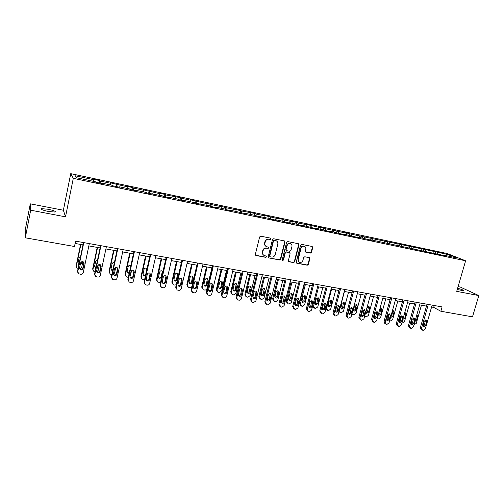 <?xml version="1.0" encoding="UTF-8"?>
<svg xmlns="http://www.w3.org/2000/svg" width="504" height="504" viewBox="0 0 504 504"><rect width="100%" height="100%" fill="white"/><g stroke="black" fill="none" stroke-linecap="round" stroke-linejoin="round"><path stroke-width="0.76" d="M271.064 238.959L270.585 238.153L260.776 236.187L259.61 236.974L255.352 254.369L256.038 255.509L265.835 257.361L266.641 256.813L266.276 256.051L264.405 255.635C263 254.955 262.433 253.789 262.716 252.151L263.075 250.708C263.712 248.875 264.947 248.044 266.78 248.201L268.04 248.447L268.846 247.899L268.468 247.13L266.66 246.733C265.217 246.053 264.638 244.875 264.921 243.199L265.28 241.756C265.923 239.917 267.158 239.085 268.991 239.249L270.251 239.501L271.064 238.959M265.954 246.343C264.783 245.58 264.335 244.465 264.606 242.997L264.965 241.548C265.602 239.715 266.837 238.883 268.67 239.053L269.93 239.306L270.743 238.757L270.61 238.159M255.547 255.226L265.52 257.141L266.326 256.593L266.225 256.032M263.674 255.213C262.559 254.444 262.137 253.355 262.408 251.937L262.76 250.494C263.397 248.667 264.632 247.836 266.459 247.993L267.725 248.239L268.531 247.691L268.411 247.111M457.248 289.535L463.611 290.751C463.869 290.279 461.878 289.435 457.632 288.219M48.05 209.242L41.41 208.637C40.333 209.273 42.695 210.218 48.504 211.485L55.093 212.071C56.139 211.434 53.789 210.489 48.05 209.242M310.382 253.084L311.497 252.315L312.719 247.577L312.19 246.488L301.669 244.377L300.541 245.146L296.226 262.124L296.73 263.189L307.27 265.198L308.385 264.43L309.853 258.735L309.343 257.664L304.775 256.769L303.654 257.538L302.929 260.373C302.287 262.048 301.165 262.697 299.552 262.326C298.406 261.778 297.959 260.826 298.198 259.472L301.046 248.302C301.669 246.651 302.772 245.99 304.359 246.33C305.556 246.872 306.022 247.842 305.777 249.234L305.298 251.099L305.821 252.176L310.382 253.084L310.017 252.869L311.132 252.107L312.348 247.369L312.121 246.469M456.719 291.356L478.8 295.565L472.5 316.84L440.855 311.252L442.103 306.923L75.587 241.145L74.491 246.5L25.307 237.806L30.675 210.2L65.52 216.833L73.294 178.347L465.608 260.795L456.719 291.356M285.037 242.052L284.489 240.944L273.634 238.764L272.481 239.545L268.204 256.807L268.72 257.891L279.6 259.963L280.741 259.188L285.037 242.052L284.458 240.937M287.759 241.592L298.45 243.741L298.985 244.837L294.67 261.828L293.542 262.603L288.893 261.708L288.382 260.637L290.121 253.733L289.466 252.611L286.461 252.025L285.321 252.8L283.513 260.007L282.605 260.524L282.246 259.768L286.618 242.367L287.759 241.592M73.294 178.347L70.743 173.659L447.256 253.55L465.608 260.795M435.242 253.373L435.708 251.742L351.42 234.234L345.019 232.533L346.437 233.176L338.404 231.481L331.979 229.767L333.346 230.41L325.193 228.684L323.851 228.047L318.736 226.964L320.059 227.594L305.298 224.123L306.571 224.74L298.173 222.963L291.659 221.231L292.881 221.842L284.351 220.04L283.16 219.429L277.811 218.295L278.977 218.9L263.75 215.321L264.858 215.914L256.063 214.055L254.986 213.463L241.586 210.987L234.965 209.223L235.96 209.796L226.882 207.875L220.235 206.098L221.168 206.665L211.945 204.719L205.273 202.929L206.136 203.49L190.065 199.71L190.865 200.258L181.346 198.242L180.589 197.7L165.671 194.922L164.984 194.399L158.917 193.114L159.579 193.637L142.96 189.731L143.546 190.241L133.547 188.124L133.006 187.627L126.737 186.297L127.247 186.795L110.244 182.801L110.678 183.286L100.34 181.1L99.956 180.621L93.473 179.248L93.826 179.72L75.14 175.764L76.261 177.704L95.344 181.724L95.716 182.221L102.4 183.626L101.991 183.128L101.852 183.513M435.708 251.742L450.072 255.106L457.575 258.079L444.774 255.377L446.576 256.101L370.56 239.734L372.116 240.421L357.544 236.993L359.05 237.674L353.972 236.603L344.326 234.209L345.782 234.877L340.628 233.793L330.914 231.38L332.319 232.042L327.083 230.939L317.293 228.507L318.648 229.162L313.331 228.041L303.458 225.59L304.756 226.239L299.357 225.099L298.078 224.456L289.409 222.629L290.657 223.266L285.169 222.113L283.947 221.483L275.14 219.624L276.331 220.254L270.761 219.076L269.596 218.453L256.114 215.996L255.011 215.378L245.921 213.463L246.985 214.074L230.958 210.313L231.96 210.911L226.113 209.677L225.137 209.084L215.75 207.106L216.689 207.692L210.748 206.445L209.84 205.859L195.13 203.156L194.286 202.583L184.59 200.535L185.39 201.102L179.248 199.811L178.479 199.25L168.619 197.171L169.344 197.726L163.101 196.409L162.408 195.861L146.683 192.95L146.065 192.415L135.866 190.266L136.439 190.796L129.982 189.435L129.44 188.912L119.076 186.726L119.568 187.242L112.997 185.856L112.537 185.352L101.991 183.128M433.238 252.951L432.923 251.483M425.968 251.414L425.666 249.946M421.394 250.45L421.092 248.976M414.023 248.9L413.727 247.42M409.38 247.918L409.097 246.437M401.902 246.343L401.625 244.856M397.196 245.353L396.925 243.86M389.611 243.753L389.346 242.26M384.829 242.745L384.577 241.246M377.137 241.12L376.885 239.621M372.286 240.099L372.046 238.6M364.48 238.455L364.247 236.949M359.56 237.416L359.339 235.91M351.635 235.746L351.42 234.234M346.645 234.694L346.437 233.176M338.606 232.999L338.404 231.481M333.541 231.934L333.346 230.41M325.376 230.215L325.193 228.684M320.235 229.131L320.059 227.594M311.945 227.38L311.787 225.842M317.293 228.507L317.041 228.822M306.728 226.283L306.571 224.74M298.324 224.582L298.173 222.963M303.458 225.59L303.213 225.912M293.019 223.392L292.881 221.842M284.489 221.76L284.351 220.04M289.409 222.629L289.17 222.957M279.096 220.456L278.977 218.9M270.44 218.906L270.314 217.067M275.14 219.624L274.907 219.952M264.959 217.476L264.858 215.914M256.171 216.008L256.063 214.055M260.65 216.569L260.423 216.903M250.601 214.452L250.519 212.877M241.668 212.953L241.586 210.987M245.921 213.463L245.706 213.803M236.017 211.378L235.96 209.796M226.939 209.853L226.882 207.875M230.958 210.313L230.75 210.653M221.199 208.253L221.168 206.665M211.97 206.703L211.945 204.719M215.75 207.106L215.548 207.453M206.149 205.084L206.136 203.49M196.768 203.496L196.768 201.506M200.296 203.849L200.107 204.202M190.858 201.858L190.865 200.258M181.314 200.246L181.346 198.242M184.59 200.535L184.401 200.894M175.316 198.582L175.348 196.969M165.608 196.938L165.671 194.922M168.619 197.171L168.443 197.537M159.516 195.25L159.579 193.637M149.65 193.574L149.745 191.552M152.378 193.75L152.214 194.116M143.457 191.867L143.546 190.241M133.421 190.159L133.547 188.124M135.866 190.266L135.708 190.638M127.134 188.427L127.247 186.795M116.922 186.688L117.085 184.64M119.076 186.726L118.925 187.104M110.54 184.93L110.678 183.286M100.145 183.154L100.34 181.1M93.662 181.371L93.826 179.72M76.482 177.748L75.14 175.764M65.52 216.833L63.378 210.237L30.29 203.837L30.675 210.2M30.29 203.837L25.2 230.07L25.307 237.806M478.8 295.565L460.259 287.047L458.092 286.625M63.378 210.237L70.743 173.659M431.588 307.018L433.692 307.39L440.855 311.252M75.115 243.457L82.996 244.862M88.836 245.908L100.088 247.911M105.897 248.951L116.897 250.91M122.667 251.937L133.428 253.858M139.167 254.879L149.682 256.757M155.383 257.771L165.671 259.604M171.341 260.618L181.402 262.408M187.041 263.416L196.881 265.167M202.488 266.169L212.108 267.882M217.684 268.878L227.102 270.56M232.64 271.543L241.857 273.187M247.363 274.17L256.378 275.776M261.859 276.753L270.679 278.328M276.123 279.298L284.76 280.835M290.178 281.805L298.626 283.311M304.013 284.269L312.285 285.743M317.64 286.7L325.735 288.143M331.059 289.094L338.984 290.506M344.282 291.451L352.038 292.83M357.304 293.769L364.902 295.123M370.144 296.062L377.584 297.385M382.788 298.318L390.077 299.615M395.256 300.535L402.387 301.808M407.541 302.728L414.527 303.975M419.649 304.889L426.497 306.104M449.373 256.347L450.072 255.106M437.749 253.896L437.434 252.435M434.234 305.506L433.692 307.39M99.458 183.009L99.956 180.621M116.115 186.518L116.619 184.155M132.502 189.964L133.006 187.627M148.617 193.36L149.127 191.041M164.474 196.699L164.984 194.399M180.073 199.981L180.589 197.7M195.426 203.213L195.943 200.957M210.552 206.319L211.056 204.158M225.464 209.28L225.931 207.308M240.131 212.247L240.572 210.407M254.545 215.284L254.986 213.463M268.739 218.276L269.186 216.468M282.719 221.218L283.16 219.429M296.484 224.123L296.932 222.346M310.042 226.983L310.495 225.219M323.404 229.799L323.851 228.047M336.565 232.571L337.012 230.838M349.53 235.305L349.984 233.585M362.313 237.995L362.767 236.294M374.907 240.654L375.36 238.959M387.318 243.268L387.778 241.592M399.559 245.851L400.019 244.182M411.623 248.39L412.083 246.739M423.517 250.898L423.977 249.259M268.72 257.891L279.273 259.743L280.413 258.968L284.703 241.851M274.308 240.314L273.502 240.855L269.741 256L270.106 256.757L271.536 257.04C273.351 257.191 274.579 256.36 275.209 254.545L277.786 244.226C278.076 242.537 277.49 241.359 276.028 240.685L273.981 240.112L273.174 240.66L273.502 240.855M269.886 256.605L269.426 255.78L273.174 240.66M276.362 240.83L275.631 240.578M273.981 240.112L275.304 240.377M288.578 261.494L293.196 262.376L294.323 261.608L298.633 244.629L298.393 243.722M289.542 252.611L286.121 251.817L284.987 252.586L283.179 259.787L283.513 260.007M282.347 260.322L283.179 259.787M291.936 246.551C292.181 245.146 291.703 244.169 290.499 243.615C288.88 243.268 287.759 243.93 287.129 245.599L286.133 249.568L286.795 250.696L289.8 251.282L290.94 250.513L291.936 246.551M290.701 243.703L290.153 243.413C288.54 243.067 287.419 243.728 286.795 245.391L287.129 245.599M286.373 250.482L285.793 249.36L286.795 245.391M305.519 251.987L310.017 252.869M304.529 246.393L304 246.122C302.413 245.788 301.31 246.443 300.686 248.094L301.046 248.302M298.992 262.011L297.851 259.251L300.686 248.094M296.421 262.981L306.911 264.972L308.026 264.209L309.488 258.514L309.28 257.645M80.571 244.434L76.117 266.024L76.268 267.259M77.994 269.016L77.207 268.714L76.293 266.635L80.867 244.484M82.87 261.708L81.661 267.529L80.105 269.142L79.519 268.531M77.994 263.605L78.952 264.386M80.325 264.291L81.257 263.119L81.522 261.847M80.174 265.016L81.453 263.718L81.868 261.715M80.501 256.914L79.027 258.25L78.019 263.138L78.851 264.865M89.315 243.608L83.286 272.557C82.889 273.798 82.007 274.371 80.646 274.277L78.712 273.785L77.773 271.65L83.784 242.613M83.475 242.556L77.578 271.007L77.773 271.65M83.072 268.651C82.555 269.93 81.635 270.308 80.312 269.785L79.544 268.059L80.583 263.044C81.087 261.771 82.001 261.387 83.317 261.891L84.118 263.642L83.072 268.651L82.864 268.015C82.354 269.293 81.434 269.672 80.111 269.149L80.312 269.785M83.922 262.496L82.864 268.015M77.742 272.286L77.578 271.007M97.215 247.401L92.711 268.802L92.938 270.182M95.042 271.845L93.87 271.492L92.944 269.413L97.562 247.464M99.445 264.543L98.23 270.295L96.913 271.82M94.651 266.528L96.006 267.259M97.581 266.446L97.902 265.4M97.341 267.548L98.387 264.883M97.587 259.762L95.684 261.103L94.664 265.948L95.892 267.819M113.583 250.318L109.04 271.53L109.349 273.036M111.806 274.623L110.256 274.226L109.33 272.147L113.986 250.393M115.712 267.485L114.521 273.017L113.45 274.422M111.037 269.382L112.808 269.942M114.37 262.678C113.224 262.42 112.455 262.83 112.064 263.913L111.037 268.714L111.793 270.39L112.669 270.617M106.382 246.67L100.29 275.36C99.899 276.589 99.03 277.156 97.688 277.068L95.817 276.601L94.872 274.466L100.945 245.694M100.573 245.624L94.626 273.817L94.872 274.466M100.107 271.486C99.603 272.746 98.702 273.124 97.404 272.626L96.636 270.906L97.688 265.936C98.179 264.688 99.074 264.304 100.359 264.776L101.159 266.522L100.107 271.486L99.842 270.85C99.338 272.103 98.444 272.481 97.152 271.984L96.623 271.486M100.895 265.262L99.842 270.85M94.859 275.241L94.626 273.817M123.159 249.682L117.016 278.113C116.619 279.329 115.763 279.896 114.446 279.808L112.631 279.361L111.686 277.238L117.81 248.718M117.382 248.642L111.384 276.583L111.686 277.238M116.852 274.277C116.361 275.512 115.479 275.896 114.213 275.423L113.438 273.704L114.502 268.777C114.988 267.555 115.857 267.164 117.117 267.618L117.917 269.356L116.852 274.277L116.537 273.634C116.04 274.869 115.164 275.247 113.904 274.774L113.444 274.384M117.577 267.996L116.537 273.634M111.699 278.132L111.384 276.583M129.685 253.191L125.112 274.22L125.49 275.827M128.293 277.351L126.372 276.916L125.446 274.844L130.145 253.273M131.676 270.579L129.931 276.778M127.165 272.179L129.377 272.387M130.851 265.652L130.675 265.545C129.478 265.123 128.646 265.501 128.18 266.673L127.147 271.435L127.903 273.105L129.188 273.25M145.536 256.013L140.925 276.866L141.378 278.561M144.528 279.959L142.235 279.556L141.309 277.49L146.04 256.108M143.035 274.919L143.357 275.152C144.535 275.575 145.354 275.203 145.814 274.037L146.803 268.481M147.023 268.726L146.488 268.26C145.31 267.857 144.497 268.235 144.043 269.394L142.997 274.107L143.753 275.776L145.473 275.701M161.129 258.798L156.486 279.468L157.009 281.232M160.518 282.429L157.84 282.158L156.914 280.098L161.683 258.892M158.653 277.609L158.905 277.78C160.058 278.177 160.864 277.805 161.318 276.658L162.294 271.089M162.849 272.103L162.049 270.932C160.896 270.547 160.096 270.925 159.648 272.066L158.596 276.74L159.346 278.403L161.576 277.754M139.658 252.643L133.465 280.822C133.069 282.026 132.224 282.587 130.927 282.498L129.169 282.082L128.224 279.959L134.398 251.698M133.919 251.609L127.865 279.304L128.224 279.959M133.321 277.017C132.835 278.233 131.979 278.618 130.738 278.17L129.969 276.457L131.034 271.574C131.512 270.371 132.363 269.98 133.591 270.409L134.392 272.141L133.321 277.017L132.949 276.375C132.47 277.584 131.607 277.969 130.379 277.521L129.988 277.213M133.982 270.705L132.949 276.375M128.262 280.955L127.865 279.304M155.881 255.553L149.644 283.481C149.247 284.678 148.409 285.233 147.137 285.151L145.435 284.754L144.484 282.637L150.709 254.627M150.173 254.526L144.081 281.975L144.484 282.637M149.524 279.714C149.045 280.911 148.201 281.295 146.992 280.873L146.223 279.166L147.3 274.327C147.767 273.137 148.604 272.752 149.808 273.155L150.602 274.882L149.524 279.714L149.102 279.065C148.623 280.262 147.785 280.646 146.576 280.218L146.255 279.985M150.123 273.376L149.102 279.065M144.553 283.721L144.081 281.975M171.839 258.42L165.558 286.102C165.161 287.286 164.336 287.841 163.082 287.759L161.431 287.375L160.486 285.27L166.755 257.506M166.169 257.399L160.026 284.609L160.486 285.27M165.457 282.366C164.991 283.544 164.165 283.935 162.981 283.525L162.212 281.831L163.296 277.03C163.756 275.864 164.575 275.474 165.753 275.864L166.547 277.578L165.457 282.366L164.984 281.717C164.518 282.889 163.693 283.273 162.515 282.87L162.263 282.7M165.999 276.016L164.984 281.717M160.574 286.423L160.026 284.609M176.476 261.532L171.801 282.032L172.393 283.853M176.287 284.728L174.762 285.075L173.2 284.71L172.28 282.662L177.074 261.639M174.019 280.243L174.214 280.363C175.342 280.741 176.129 280.369 176.576 279.241L177.547 273.672M177.068 279.859L178.132 275.234L177.364 273.559C176.236 273.2 175.449 273.577 175.008 274.699L173.949 279.336L174.699 280.986C175.833 281.364 176.621 280.993 177.068 279.859L176.576 279.241M187.545 261.236L181.213 288.679C180.823 289.857 180.004 290.405 178.769 290.323L177.162 289.957L176.224 287.86L182.536 260.335M181.906 260.221L175.72 287.192L176.224 287.86M181.138 284.981C180.678 286.14 179.865 286.524 178.706 286.14L177.944 284.445L179.033 279.695C179.487 278.542 180.293 278.151 181.446 278.523L182.234 280.23L181.138 284.981L180.615 284.325C180.155 285.478 179.348 285.869 178.196 285.478L178.007 285.365M181.623 278.63L180.615 284.325M176.337 289.069L175.72 287.192M191.583 264.222L186.877 284.552L187.532 286.423M191.867 286.713L189.838 287.576L188.313 287.23L187.4 285.188L192.232 264.342M189.145 282.826L189.277 282.901C190.38 283.267 191.155 282.889 191.596 281.78L192.559 276.224M192.137 282.404L193.202 277.811L192.44 276.154C191.337 275.801 190.562 276.179 190.128 277.288L189.063 281.887L189.806 283.531C190.915 283.897 191.69 283.519 192.137 282.404L191.596 281.78M202.992 264.008L196.623 291.218C196.226 292.383 195.42 292.925 194.204 292.849L192.648 292.496L191.709 290.411L198.066 263.126M197.385 263L191.161 289.743L191.709 290.411M196.566 287.551C196.113 288.691 195.313 289.076 194.179 288.71L193.423 287.028L194.519 282.309C194.966 281.175 195.754 280.785 196.888 281.144L197.662 282.845L196.566 287.551L195.999 286.889C195.546 288.03 194.752 288.414 193.618 288.049L193.498 287.973M197.001 281.207L195.999 286.889M191.841 291.665L191.161 289.743M206.457 266.874L201.72 287.034L202.438 288.95M211.882 267.844L207.012 288.458C206.627 289.586 205.846 290.115 204.674 290.039L203.194 289.706L202.287 287.671L207.144 267M204.032 285.365L204.107 285.403C205.191 285.749 205.953 285.377 206.388 284.281L207.346 278.737M206.968 284.911L208.039 280.356L207.283 278.706C206.199 278.372 205.443 278.75 205.015 279.84L203.944 284.401L204.681 286.033C205.771 286.385 206.533 286.007 206.968 284.911L206.388 284.281M218.194 266.736L211.787 293.712C211.39 294.872 210.596 295.407 209.393 295.338L207.881 294.998L206.955 292.918L213.349 265.866M212.619 265.734L206.357 292.244L206.955 292.918M211.749 290.077C211.296 291.205 210.521 291.589 209.406 291.236L208.65 289.561L209.758 284.886C210.2 283.771 210.974 283.38 212.083 283.721L212.852 285.409L211.749 290.077L211.138 289.416C210.691 290.537 209.91 290.921 208.801 290.569L208.738 290.537M212.134 283.746L211.138 289.416M207.094 294.21L206.357 292.244M221.099 269.489L216.336 289.479L217.104 291.425M226.491 270.446L221.596 290.896L219.29 292.465L218.358 292.307L217.848 292.144L216.947 290.121L221.836 269.621M218.686 287.853L218.711 287.866C219.769 288.2 220.519 287.822 220.947 286.744L221.911 281.219M221.571 287.375L222.648 282.857L221.899 281.213C220.84 280.898 220.097 281.276 219.668 282.347L218.591 286.87L219.322 288.502C220.393 288.836 221.136 288.458 221.571 287.375L220.947 286.744M233.15 269.419L226.712 296.169C226.315 297.316 225.527 297.851 224.349 297.782L222.869 297.454L221.949 295.388L228.381 268.563M227.613 268.424L221.313 294.714L221.949 295.388M226.687 292.566C226.246 293.674 225.477 294.065 224.387 293.725L223.644 292.055L224.752 287.425C225.194 286.322 225.95 285.932 227.039 286.259L227.802 287.942L226.687 292.566L226.031 291.904C225.597 293.007 224.828 293.391 223.738 293.057L224.387 293.725M227.033 286.259L226.031 291.904M222.107 296.711L221.313 294.714M235.519 272.059L230.731 291.885L231.55 293.857M240.881 273.017L235.96 293.297L233.68 294.853L232.76 294.695L232.275 294.544L231.38 292.528L236.294 272.198M233.119 290.304C234.152 290.6 234.877 290.222 235.286 289.17L236.25 283.67M235.948 289.8L237.037 285.327L236.294 283.689C235.248 283.38 234.524 283.758 234.102 284.823L233.018 289.309L233.743 290.928C234.788 291.249 235.526 290.871 235.948 289.8L235.286 289.17M247.88 272.066L241.403 298.589C241.007 299.723 240.225 300.258 239.066 300.189L237.63 299.874L236.716 297.82L243.186 271.221M242.367 271.076L236.036 297.139L236.716 297.82M241.397 295.016C240.962 296.113 240.206 296.497 239.135 296.169L238.398 294.519L239.52 289.92C239.948 288.83 240.698 288.446 241.762 288.754L242.518 290.43L241.397 295.016L240.704 294.349C240.282 295.42 239.545 295.81 238.493 295.52M241.706 288.729L240.704 294.349M236.88 299.162L236.036 297.139M249.719 274.592L244.906 294.26L245.769 296.245M255.049 275.543L250.104 295.653L247.848 297.202L246.947 297.051L246.481 296.906L245.593 294.903L250.532 274.737M247.325 292.711L249.411 291.558L250.381 286.089M250.11 292.194L251.206 287.752L250.469 286.127C249.448 285.831 248.73 286.209 248.314 287.255L247.225 291.709L247.943 293.315C248.97 293.624 249.694 293.246 250.11 292.194L249.411 291.558M262.376 274.667L255.862 300.97L253.556 302.558L252.63 302.406L252.151 302.255L251.25 300.208L257.752 273.836M256.895 273.685L250.532 299.534L251.25 300.208M255.874 297.429C255.446 298.507 254.703 298.891 253.657 298.582L252.926 296.938L254.048 292.377C254.476 291.306 255.213 290.915 256.252 291.218L257.002 292.874L255.874 297.429L255.144 296.755C254.747 297.788 254.035 298.185 253.021 297.952M256.152 291.173L255.144 296.755M251.42 301.568L250.532 299.534M263.705 277.087L258.867 296.591L259.793 298.62M269.01 278.032L264.039 297.984L261.809 299.521L260.921 299.37L259.598 297.24L264.556 277.238M261.318 295.079L263.321 293.914L264.298 288.477M264.065 294.55L265.161 290.14L264.43 288.527C263.428 288.244 262.723 288.622 262.313 289.655L261.217 294.071L261.929 295.672C262.937 295.961 263.649 295.59 264.065 294.55L263.321 293.914M276.646 277.225L270.106 303.313L267.819 304.889L266.912 304.744L265.564 302.564L272.097 276.413M271.196 276.249L264.802 301.883L265.564 302.564M270.131 299.798C269.709 300.869 268.978 301.253 267.952 300.951L267.227 299.319L268.355 294.796C268.777 293.738 269.501 293.347 270.528 293.637L271.265 295.287L270.131 299.798L269.356 299.13L267.322 300.334M270.371 293.58L269.356 299.13M265.759 303.981L264.802 301.883M277.483 279.537L272.626 298.891L273.615 300.97M282.757 280.482L277.767 300.277L275.556 301.802L274.68 301.657L273.389 299.546L278.372 279.701M275.102 297.404L277.03 296.226L278.013 290.827M277.805 296.869L278.907 292.496L278.189 290.896C277.2 290.619 276.507 290.997 276.104 292.018L275.001 296.396L275.701 297.984C276.69 298.274 277.395 297.896 277.805 296.869L277.03 296.226M290.695 279.752L284.124 305.619L281.868 307.188L280.974 307.043L279.657 304.889L286.215 278.945M285.283 278.775L278.857 304.202L279.657 304.889M284.174 302.142C283.752 303.194 283.034 303.578 282.026 303.288L281.308 301.663L282.448 297.177C282.864 296.132 283.576 295.747 284.577 296.024L285.308 297.662L284.174 302.142L283.361 301.468L281.402 302.683M284.382 295.955L283.361 301.468M279.884 306.35L278.857 304.202M291.06 281.963L286.178 301.159L287.23 303.282M296.302 282.895L291.287 302.532L289.107 304.044L288.244 303.906L286.978 301.814L291.98 282.127M288.679 299.697L290.531 298.513L291.52 293.152M291.344 299.156L292.446 294.821L291.74 293.227L289.687 294.342L288.578 298.689L289.271 300.271C290.247 300.541 290.934 300.17 291.344 299.156L290.531 298.513M304.536 282.234L297.933 307.894L295.703 309.45L294.821 309.305L293.53 307.169L300.119 281.44M299.149 281.264L292.692 306.489L293.53 307.169M297.996 304.441C297.581 305.481 296.875 305.865 295.886 305.588L295.18 303.975L296.321 299.527C296.73 298.488 297.429 298.103 298.418 298.374L299.137 300L297.996 304.441L297.146 303.767L295.268 304.989M298.179 298.292L297.146 303.767M293.788 308.675L292.692 306.489M304.429 284.344L299.527 303.395L300.642 305.556M309.645 285.277L304.611 304.756L302.45 306.262L301.6 306.123L300.359 304.044L305.392 284.514M302.053 301.953L303.836 300.762L304.838 295.438M304.681 301.405L305.789 297.102L305.09 295.52L303.068 296.636L301.959 300.951L302.646 302.52L304.681 301.405L303.836 300.762M318.163 284.678L311.535 310.136L309.33 311.68L308.461 311.541L307.201 309.418L313.816 283.897M312.808 283.714L306.325 308.738L307.201 309.418M311.617 306.709C311.201 307.736 310.508 308.12 309.532 307.849L308.839 306.249L309.985 301.833L312.052 300.686L312.764 302.305L311.617 306.709L310.729 306.035L308.927 307.257M311.774 300.604L310.729 306.035M307.484 310.962L306.325 308.738M322.793 287.62L317.74 306.949L315.605 308.448L314.767 308.303L313.551 306.249L318.604 286.87M315.233 304.17L316.947 302.98L317.955 297.7M313.853 307.786L312.631 305.928M317.822 303.628L318.938 299.357L318.251 297.782L316.26 298.897L315.145 303.175L315.819 304.737L317.822 303.628L316.947 302.98M331.588 287.085L324.935 312.341L322.755 313.879L321.899 313.734L320.664 311.636L327.304 286.316M326.258 286.133L319.757 310.949L320.664 311.636M325.03 308.946L322.982 310.08L322.295 308.486L323.442 304.114L325.477 302.967L326.183 304.573L325.03 308.946L324.11 308.265L322.377 309.488M325.162 302.879L324.11 308.265M320.966 313.204L319.757 310.949M335.752 289.926L330.681 309.109L328.57 310.596L327.745 310.458L326.554 308.423L331.619 289.189M328.217 306.356L329.868 305.166L330.889 299.93M326.876 309.979L325.798 309.065M330.775 305.815L331.897 301.575L331.216 300.012L329.257 301.127L328.136 305.367L328.803 306.917L330.775 305.815L329.868 305.166M344.812 289.46L338.14 314.515L335.979 316.039L335.135 315.901L333.925 313.822L340.591 288.704M339.513 288.508L332.986 313.129L333.925 313.822M338.247 311.144L336.225 312.278L335.551 310.697L336.704 306.356L338.707 305.216L339.4 306.81L338.247 311.144L337.289 310.464L335.626 311.686M338.354 305.122L337.289 310.464M334.253 315.416L332.986 313.129M348.522 292.207L343.438 311.239L341.347 312.713L340.528 312.581L339.368 310.558L344.452 291.482M341.019 308.505L342.607 307.32L343.64 302.123M339.709 312.14L338.915 311.604M343.545 307.969L344.667 303.767L343.999 302.211L342.065 303.32L340.943 307.528L341.599 309.072L343.545 307.969L342.607 307.32M357.84 291.797L351.143 316.657L349.007 318.169L348.176 318.037L346.998 315.97L353.682 291.054M352.573 290.852L346.021 315.284L346.998 315.97M351.263 313.312L349.278 314.446L348.611 312.871L349.763 308.561L351.742 307.427L352.422 309.015L351.263 313.312L350.28 312.631L348.68 313.853M351.357 307.339L350.28 312.631M347.338 317.589L346.021 315.284M361.11 294.449L356.007 313.337L353.94 314.805L352.8 314.572L351.975 313.564M353.632 310.628L355.163 309.443L356.202 304.296M356.133 310.092L357.254 305.922L356.599 304.378L354.69 305.481L353.562 309.664L354.211 311.188L356.133 310.092L355.163 309.443M370.673 294.103L363.957 318.767L361.847 320.273L361.028 320.135L359.875 318.093L366.578 293.366M365.438 293.164L358.867 317.4L359.875 318.093M364.096 315.447L362.137 316.575L361.481 315.013L362.641 310.741L364.587 309.607L365.255 311.182L364.096 315.447L363.082 314.767L361.538 315.983M364.165 309.519L363.082 314.767M360.234 319.725L358.867 317.4M373.521 296.661L368.399 315.409L366.351 316.865L364.663 316.178M366.068 312.713L367.542 311.535L368.594 306.432M368.537 312.19L369.665 308.051L369.016 306.52L367.139 307.616L366.005 311.762L366.647 313.28L368.537 312.19L367.542 311.535M383.324 296.371L376.589 320.846L374.497 322.339L373.691 322.207L372.563 320.179L379.291 295.646M378.113 295.438L371.53 319.486L372.563 320.179M376.74 317.558L374.806 318.679L374.157 317.123L375.322 312.883L377.244 311.756L377.906 313.318L376.74 317.558L375.694 316.871L374.214 318.081M376.79 311.674L375.694 316.871M372.935 321.823L371.53 319.486M376.872 311.9L375.669 316.953M385.755 298.841L380.621 317.451L378.592 318.9L377.231 318.522M378.328 314.773L379.745 313.601L380.81 308.543M378.29 314.672L378.901 315.34L380.772 314.257L381.9 310.143L381.263 308.624L379.859 308.958M395.791 298.607L389.038 322.894L386.971 324.381L386.171 324.248L385.069 322.239L391.816 297.896M390.613 297.681L384.004 321.546L385.069 322.239M389.201 319.631L387.293 320.746L386.656 319.208L387.828 315L389.718 313.879L390.367 315.428L389.201 319.631L388.124 318.944L386.7 320.147M389.233 313.797L388.124 318.944M385.453 323.896L384.791 323.461L384.004 321.546M388.981 313.834L387.784 318.156L387.904 319.429M397.814 300.995L392.673 319.46L390.663 320.903L389.649 320.708M390.751 316.739L391.778 315.636L392.855 310.628M390.638 317.136L390.991 317.375L392.83 316.291L393.964 312.209L393.334 310.703L392.421 310.729M408.076 300.812L401.31 324.916L399.262 326.39L398.475 326.264L397.398 324.267L404.158 300.113M402.929 299.893L396.301 323.574L397.398 324.267M401.48 321.678L399.603 322.787L398.979 321.256L400.144 317.085L402.016 315.964L402.652 317.507L401.48 321.678L400.378 320.991L399.011 322.176M401.505 315.888L400.378 320.991M397.788 325.93L397.076 325.477L396.301 323.574M400.812 316.14L399.691 320.147L399.993 321.678M409.708 303.112L404.554 321.445L402.564 322.875L401.915 322.768M403.124 318.452L404.744 312.694M402.866 319.36L404.725 318.301L405.865 314.25L405.241 312.751L404.744 312.675M420.191 302.986L413.406 326.907L411.377 328.369L410.609 328.243L409.55 326.271L416.329 302.293M415.063 302.072L408.429 325.571L409.55 326.271M413.589 323.694L411.736 324.803L411.119 323.278L412.291 319.139L414.137 318.024L414.767 319.555L413.589 323.694L412.461 323.007L411.144 324.185M413.595 317.955L412.461 323.007M409.954 327.934L409.191 327.461L408.429 325.571M421.439 305.204L416.272 323.404L414.011 324.771M411.944 323.82L411.384 322.346M414.962 321.426L416.455 320.279L417.596 316.26L416.858 314.729M432.13 305.134L425.332 328.866L423.322 330.328L422.566 330.202L421.527 328.243L428.318 304.447M427.033 304.214L420.38 327.543L421.527 328.243M425.527 325.679L423.7 326.781L423.095 325.275L424.267 321.161L426.088 320.053L426.705 321.571L425.527 325.679L424.374 324.992L423.108 326.157M425.521 319.996L424.374 324.992M421.936 329.912L421.13 329.421L420.38 327.543M268.67 239.053L268.991 239.249M264.965 241.548L265.28 241.756M264.606 242.997L264.921 243.199M267.725 248.239L268.04 248.447M266.459 247.993L266.78 248.201M262.76 250.494L263.075 250.708M265.52 257.141L265.835 257.361M269.93 239.306L270.251 239.501M280.413 258.968L280.741 259.188M279.273 259.743L279.6 259.963M268.563 257.714L268.878 257.935M269.426 255.78L269.741 256M298.633 244.629L298.985 244.837M294.323 261.608L294.67 261.828M293.196 262.376L293.542 262.603M288.697 261.526L289.038 261.752M289.126 252.397L289.466 252.611M286.121 251.817L286.461 252.025M284.987 252.586L285.321 252.8M285.793 249.36L286.133 249.568M305.582 252L305.941 252.214M297.851 259.251L298.198 259.472M309.488 258.514L309.853 258.735M308.026 264.209L308.385 264.43M306.911 264.972L307.27 265.198M296.522 263.006L296.869 263.233M312.348 247.369L312.719 247.577M311.132 252.107L311.497 252.315M76.293 266.635L76.117 266.024M81.257 263.119L81.453 263.718M84.118 263.642L83.903 263.025M92.944 269.413L92.711 268.802M97.795 265.917L98.041 266.522M109.33 272.147L109.04 271.53M101.159 266.522L100.888 265.904M117.917 269.356L117.59 268.733M125.446 274.844L125.112 274.22M141.309 277.49L140.925 276.866M156.914 280.098L156.486 279.468M161.318 276.658L161.702 277.187M162.37 272.002L162.754 272.525M134.392 272.141L134.02 271.517M150.602 274.882L150.173 274.252M166.547 277.578L166.068 276.942M172.28 282.662L171.801 282.032M177.635 274.623L178.132 275.234M182.234 280.23L181.705 279.594M187.4 285.188L186.877 284.552M192.66 277.206L193.202 277.811M197.662 282.845L197.096 282.202M202.287 287.671L201.72 287.034M207.453 279.745L208.039 280.356M212.852 285.409L212.241 284.766M216.947 290.121L216.336 289.479M222.025 282.24L222.648 282.857M227.802 287.942L227.147 287.293M231.38 292.528L230.731 291.885M236.37 284.703L237.037 285.327M242.518 290.43L241.819 289.775M245.593 294.903L244.906 294.26M250.501 287.129L251.206 287.752M257.002 292.874L256.259 292.219M259.598 297.24L258.867 296.591M264.417 289.517L265.161 290.14M271.265 295.287L270.484 294.632M273.389 299.546L272.626 298.891M278.126 291.873L278.907 292.496M285.308 297.662L284.489 297.001M286.978 301.814L286.178 301.159M291.633 294.191L292.446 294.821M299.137 300L298.286 299.338M300.359 304.044L299.527 303.395M304.945 296.472L305.789 297.102M312.764 302.305L311.869 301.644M313.551 306.249L312.713 305.613M318.055 298.721L318.938 299.357M326.183 304.573L325.256 303.906M326.554 308.423L326.063 308.064M330.983 300.938L331.897 301.575M339.4 306.81L338.442 306.142M343.722 303.125L344.667 303.767M352.422 309.015L351.433 308.341M356.284 305.285L357.254 305.922M365.255 311.182L364.234 310.508M368.663 307.409L369.665 308.051M377.906 313.318L376.853 312.65M379.745 313.601L380.772 314.257M380.873 309.5L381.9 310.143M390.367 315.428L389.29 314.754M388.256 318.459L387.784 318.156M391.778 315.636L392.83 316.291M392.906 311.567L393.964 312.209M402.652 317.507L401.543 316.833M400.478 320.632L399.691 320.147M403.641 317.64L404.725 318.301M404.781 313.601L405.865 314.25M414.767 319.555L413.626 318.881M412.524 322.774L411.453 322.119M415.454 319.687L416.455 320.279M416.594 315.674L417.596 316.26M426.705 321.571L425.54 320.897M41.278 209.305L41.41 208.637M275.701 240.484L276.028 240.685M289.258 252.435L289.598 252.649M290.153 243.413L290.499 243.615M304 246.122L304.359 246.33M78.58 264.216L78.769 264.814M95.174 267.019L95.413 267.624M111.497 269.779L111.793 270.39M97.404 272.626L97.152 271.984M114.213 275.423L113.904 274.774M127.556 272.488L127.903 273.105M143.357 275.152L143.753 275.776M158.905 277.78L159.346 278.403M130.738 278.17L130.379 277.521M146.992 280.873L146.576 280.218M162.981 283.525L162.515 282.87M174.214 280.363L174.699 280.986M178.706 286.14L178.196 285.478M189.277 282.901L189.806 283.531M194.179 288.71L193.618 288.049M204.107 285.403L204.681 286.033M209.406 291.236L208.801 290.569M218.711 287.866L219.322 288.502M233.132 290.336L233.743 290.928M239.135 296.169L238.518 295.565M247.369 292.786L247.943 293.315M253.657 298.582L253.071 298.04M261.387 295.193L261.929 295.672M267.952 300.951L267.397 300.472M275.197 297.562L275.701 297.984M282.026 303.288L281.509 302.854M288.798 299.886L289.271 300.271M295.886 305.588L295.401 305.197M302.198 302.173L302.646 302.52M309.532 307.849L309.078 307.497M315.397 304.422L315.819 304.737M322.982 310.08L322.554 309.758M328.406 306.634L328.803 306.917M336.225 312.278L335.821 311.989M341.227 308.807L341.599 309.072M349.278 314.446L348.894 314.175M352.353 314.263L351.874 313.935M353.858 310.955L354.211 311.188M362.137 316.575L361.777 316.329M366.314 313.066L366.647 313.28M374.806 318.679L374.466 318.452M387.293 320.746L386.978 320.544"/></g></svg>
